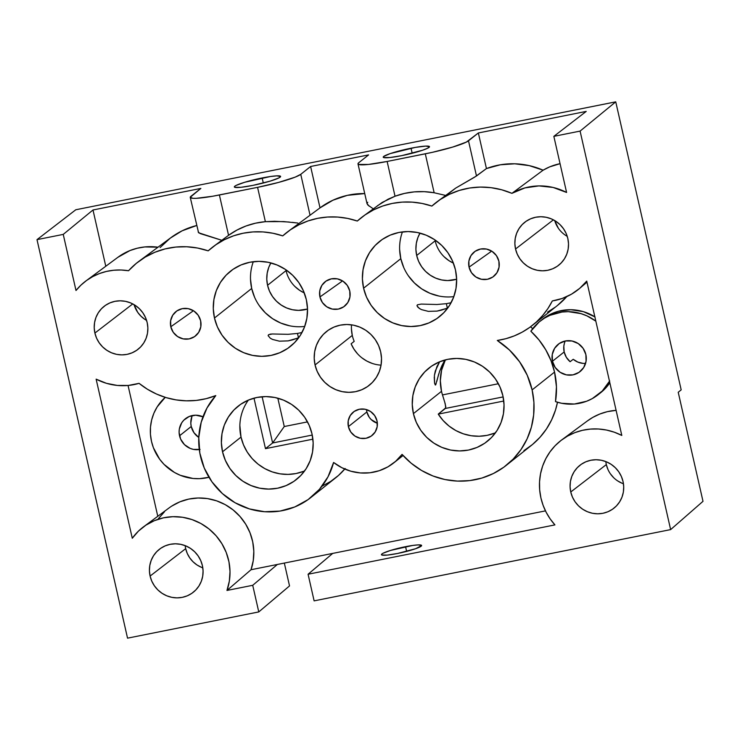 <?xml version="1.0" encoding="UTF-8"?>
<svg xmlns="http://www.w3.org/2000/svg" width="740" height="740" viewBox="0 0 740 740"><rect width="100%" height="100%" fill="white"/><g stroke="black" fill="none" stroke-linecap="round" stroke-linejoin="round"><path stroke-width="1.11" d="M405.566 546.675A20.609 2.479 167.1 0 1 421.615 545.473A20.609 2.479 167.1 0 1 397.51 553.483L415.667 548.701L421.624 545.556L418.304 544.89L412.791 545.426L390.461 550.449L383.015 553.27L381.849 554.01L381.803 555.019L387.251 555.093L397.51 553.483A20.609 2.479 167.1 0 1 381.452 554.686A20.609 2.479 167.1 0 1 405.566 546.675L406.639 551.383L405.566 546.675M434.981 239.917A31.469 30.451 -128.5 0 0 435.166 240.805L416.685 255.485L418.609 261.322L421.624 266.696L425.593 271.414L430.384 275.289L435.805 278.175L441.641 279.951L447.672 280.562L456.636 279.221A31.469 30.451 51.5 0 1 416.685 255.485L435.166 240.805A31.469 30.451 -128.5 0 0 453.389 263.098L448.875 260.61L444.083 256.734M285.853 269.721A31.469 30.451 -128.5 0 0 286.047 270.609L267.556 285.289L269.489 291.125L272.496 296.5L276.473 301.217L281.265 305.093L286.676 307.979L292.513 309.755L298.553 310.365L307.516 309.024A31.469 30.451 51.5 0 1 267.556 285.289L286.047 270.609A31.469 30.451 -128.5 0 0 304.269 292.901L299.746 290.413L294.964 286.537M262.154 177.961A23.726 2.664 167.2 0 1 280.608 176.425A23.726 2.664 167.2 0 1 252.784 185.407L240.981 187.294L234.737 187.294L234.802 186.212L236.153 185.398L244.755 182.253L270.47 176.518L276.815 175.852L280.617 176.518L278.786 177.97L270.193 181.115L252.784 185.407A23.726 2.664 167.2 0 1 234.33 186.942A23.726 2.664 167.2 0 1 262.154 177.961L263.301 183.011L262.154 177.961M292.651 339.845L288.11 340.881L297.101 338.291L292.651 339.845M298.849 337.532L297.101 338.291L298.849 337.532M301.846 332.547L297.48 333.435L301.846 332.547M275.502 334.045L288.064 334.314L297.48 333.435L298.451 337.718L297.48 333.435L288.064 334.314L272.348 333.981L268.537 334.721L268.13 335.655L270.285 338.199L272.644 339.466L279.433 341.177L288.11 340.881L279.433 341.177L272.644 339.466M411.042 148.213A23.726 2.664 167.2 0 1 429.496 146.668A23.726 2.664 167.2 0 1 401.672 155.65L389.869 157.537L383.625 157.537L383.69 156.454L390.11 153.624L415.371 147.399L425.694 146.095L429.505 146.761L427.674 148.213L422.605 150.229L401.672 155.65A23.726 2.664 167.2 0 1 383.218 157.185A23.726 2.664 167.2 0 1 411.042 148.213L412.189 153.263L411.042 148.213M441.539 310.106L436.998 311.114L445.989 308.58L441.539 310.106M447.987 307.72L445.989 308.58L447.978 307.72M450.734 302.808L446.359 303.678L450.734 302.808M424.362 304.168L436.933 304.501L446.359 303.678L447.349 308.007L446.359 303.678L436.933 304.501L421.208 304.085L417.388 304.815L416.981 305.75L419.145 308.321L421.513 309.616L428.303 311.364L436.998 311.114L428.303 311.364L421.513 309.616M208.967 477.282A46.833 45.316 51.5 0 1 151.496 441.392L153.393 447.709L159.71 459.29L164.003 464.341L174.418 472.425L180.329 475.311L192.992 478.466L199.486 478.669L208.967 477.282M582.944 363.368L577.783 362.073L573.213 359.279L570.124 361.721L566.35 357.318L564.167 351.953L552.456 361.259A17.482 16.918 51.5 0 1 558.284 344.23A17.482 16.918 51.5 0 1 585.867 354.58A17.482 16.918 51.5 0 1 580.03 371.61A17.482 16.918 51.5 0 1 552.456 361.259L564.167 351.953A17.482 16.918 -128.5 0 0 570.124 361.721L573.213 359.279A17.482 16.918 -128.5 0 0 585.581 363.405M199.282 449.532A17.482 16.918 51.5 0 1 179.533 435.786L191.235 426.49A17.482 16.918 -128.5 0 0 198.783 437.451M351.435 328.791L352.277 335.405L315.055 364.968A34.345 33.235 51.5 0 1 326.507 331.52A34.345 33.235 51.5 0 1 380.665 351.861L378.565 345.488L375.282 339.623L370.944 334.471L365.717 330.243L359.807 327.099L353.433 325.156L346.847 324.499L340.298 325.137L334.045 327.052L328.32 330.179L323.352 334.387L319.319 339.521L316.387 345.377L314.657 351.74L314.213 358.354L315.055 364.968L317.164 371.341L320.448 377.206L324.786 382.358L330.012 386.585L335.923 389.73L342.296 391.673L348.873 392.329L355.422 391.691L361.675 389.776L367.401 386.65L372.377 382.441L376.41 377.308L379.343 371.452L381.063 365.088L381.516 358.475L380.665 351.861A34.345 33.235 51.5 0 1 369.223 385.309A34.345 33.235 51.5 0 1 315.055 364.968L352.277 335.405A34.345 33.235 -128.5 0 0 354.201 341.353L351.121 343.795A34.345 33.235 -128.5 0 0 381.054 365.153M366.883 411.94A14.985 14.504 -128.5 0 0 377.363 423.234L371.129 419.525L369.232 417.277L366.883 411.94L348.392 426.619L366.883 411.94A14.985 14.504 -128.5 0 1 366.541 409.599M377.021 420.903A14.985 14.504 51.5 0 1 372.026 435.499A14.985 14.504 51.5 0 1 348.392 426.619L350.742 431.966L354.923 436.054L360.278 438.274L366.004 438.284L371.24 436.082L375.161 432.003L377.197 426.675L377.021 420.903L374.671 415.565L370.5 411.468L365.135 409.248L359.409 409.239L354.183 411.44L350.251 415.519L348.216 420.847L348.392 426.619A14.985 14.504 51.5 0 1 353.387 412.023A14.985 14.504 51.5 0 1 377.021 420.903M445.452 359.853A46.833 45.316 -128.5 0 0 441.512 391.312L413.41 413.632A46.833 45.316 51.5 0 1 429.024 368.011A46.833 45.316 51.5 0 1 502.885 395.743L500.018 387.066L495.532 379.065L489.621 372.044L482.489 366.272L474.433 361.99L465.747 359.344L456.765 358.438L447.839 359.307L439.31 361.925L431.503 366.18L424.723 371.924L419.219 378.917L415.223 386.909L412.874 395.586L412.263 404.604L413.41 413.632L416.278 422.309L420.764 430.31L426.675 437.331L433.807 443.094L441.863 447.386L450.549 450.031L459.531 450.938L468.457 450.068L476.986 447.45L484.793 443.195L491.573 437.451L497.077 430.449L501.073 422.466L503.422 413.789L504.033 404.771L502.885 395.743A46.833 45.316 51.5 0 1 487.272 441.355A46.833 45.316 51.5 0 1 413.41 413.632L441.512 391.312A46.833 45.316 -128.5 0 0 442.483 394.91L445.203 403.726L445.739 407.842L438.246 414.123A46.833 45.316 -128.5 0 0 495.513 432.752M248.39 400.09A46.833 45.316 -128.5 0 0 241.018 437.09L222.527 451.779A46.833 45.316 51.5 0 1 238.141 406.168A46.833 45.316 51.5 0 1 312.002 433.899L309.135 425.213L304.658 417.212L298.738 410.191L291.615 404.429L283.55 400.137L274.864 397.491L265.882 396.585L256.956 397.454L248.427 400.072L240.62 404.336L233.84 410.071L228.346 417.073L224.34 425.056L221.991 433.733L221.38 442.751L222.527 451.779L225.404 460.456L229.881 468.466L235.801 475.478L242.924 481.25L250.989 485.533L259.675 488.187L268.657 489.085L277.583 488.215L286.112 485.597L293.919 481.342L300.699 475.598L306.193 468.605L310.199 460.613L312.548 451.946L313.159 442.918L312.002 433.899A46.833 45.316 51.5 0 1 296.398 479.511A46.833 45.316 51.5 0 1 222.527 451.779L241.018 437.09A46.833 45.316 -128.5 0 0 304.63 470.899M402.43 231.898A48.081 46.527 -128.5 0 0 400.812 258.658L363.59 288.221A48.081 46.527 51.5 0 1 379.62 241.397A48.081 46.527 51.5 0 1 455.452 269.86L452.51 260.952L447.904 252.729L441.836 245.523L434.519 239.612L426.24 235.209L417.323 232.49L408.101 231.555L398.934 232.453L390.184 235.135L382.164 239.51L375.208 245.403L369.565 252.59L365.449 260.795L363.035 269.693L362.406 278.952L363.59 288.221L366.541 297.138L371.138 305.352L377.215 312.558L384.532 318.478L392.811 322.881L401.728 325.6L410.94 326.525L420.107 325.628L428.867 322.945L436.878 318.57L443.843 312.678L449.485 305.5L453.592 297.295L456.007 288.387L456.636 279.128L455.452 269.86A48.081 46.527 51.5 0 1 439.43 316.692A48.081 46.527 51.5 0 1 363.59 288.221L400.812 258.658A48.081 46.527 -128.5 0 0 453.842 296.629M253.302 261.701A48.081 46.527 -128.5 0 0 251.693 288.461L214.471 318.024A48.081 46.527 51.5 0 1 230.492 271.201A48.081 46.527 51.5 0 1 306.332 299.663L303.382 290.755L298.784 282.532L292.707 275.326L285.39 269.416L277.111 265.012L268.195 262.293L258.982 261.359L249.815 262.256L241.055 264.939L233.044 269.314L226.079 275.206L220.437 282.393L216.33 290.598L213.916 299.496L213.287 308.756L214.471 318.024L217.412 326.941L222.019 335.155L228.087 342.361L235.403 348.281L243.682 352.684L252.599 355.404L261.821 356.329L270.988 355.431L279.739 352.749L287.758 348.374L294.714 342.481L300.357 335.303L304.473 327.099L306.887 318.191L307.507 308.932L306.332 299.663A48.081 46.527 51.5 0 1 290.302 346.496A48.081 46.527 51.5 0 1 214.471 318.024L251.693 288.461A48.081 46.527 -128.5 0 0 304.714 326.433M319.93 296.953L342.565 280.913L319.93 296.953L322.381 302.512L326.729 306.767L332.306 309.079L338.282 309.098L343.721 306.804L347.818 302.558L349.937 296.999L349.752 290.986A15.614 15.105 51.5 0 1 346.052 304.825A15.614 15.105 51.5 0 1 330.891 308.728A15.614 15.105 51.5 0 1 319.93 296.953A15.614 15.105 51.5 0 1 326.803 280.599A15.614 15.105 51.5 0 1 349.752 290.986L347.3 285.427L342.953 281.163L337.375 278.851L331.409 278.841L325.961 281.135L321.863 285.381L319.745 290.931L319.93 296.953M170.801 326.756L193.445 310.717L170.801 326.756L173.253 332.315L177.6 336.571L183.187 338.883L189.153 338.901L194.602 336.608L198.69 332.362L200.808 326.803L200.633 320.79A15.614 15.105 51.5 0 1 196.923 334.628A15.614 15.105 51.5 0 1 181.763 338.532A15.614 15.105 51.5 0 1 170.801 326.756A15.614 15.105 51.5 0 1 177.683 310.402A15.614 15.105 51.5 0 1 200.633 320.79L198.181 315.231L193.834 310.966L188.247 308.654L182.281 308.645L176.832 310.939L172.744 315.185L170.626 320.735L170.801 326.756M469.049 267.149L491.693 251.11L469.049 267.149L471.5 272.709L475.848 276.964L481.435 279.276L487.401 279.295L492.849 277L496.938 272.755L499.056 267.196L498.88 261.183A15.614 15.105 51.5 0 1 495.171 275.021A15.614 15.105 51.5 0 1 480.01 278.925A15.614 15.105 51.5 0 1 469.049 267.149A15.614 15.105 51.5 0 1 475.931 250.795A15.614 15.105 51.5 0 1 498.88 261.183L496.429 255.624L492.082 251.36L486.495 249.047L480.528 249.038L475.08 251.332L470.992 255.578L468.873 261.127L469.049 267.149M143.551 526.806L169.099 507.918A53.743 52.013 -128.5 0 1 231.851 508.935A53.743 52.013 -128.5 0 1 251.036 569.726L226.967 590.446L251.036 569.726L277.38 564.463L252.719 585.303L226.967 590.446A54.843 53.077 51.5 0 0 207.829 528.036A54.843 53.077 51.5 0 0 143.551 526.806A54.843 53.077 51.5 0 0 132.284 538.258L96.135 379.157L106.468 383.32L117.336 385.438L128.335 385.447L139.065 383.339A78.052 75.535 51.5 0 0 215.784 395.586L206.969 408.045L201.206 422.263L198.783 437.516L199.819 453.046L204.277 468.059L211.918 481.786L222.361 493.552L235.079 502.747L249.417 508.916L264.67 511.738L280.044 511.072L294.779 506.955L308.118 499.593L319.393 489.362L328.024 476.773L333.592 462.472A49.95 48.34 51.5 0 0 393.773 462.879A49.95 48.34 51.5 0 0 402.061 454.379L411.181 463.212L421.569 470.474L432.937 475.968L444.99 479.538L457.394 481.093L469.817 480.584L481.925 478.04L493.395 473.517L503.912 467.134L513.199 459.078L521.006 449.55L527.12 438.82L531.376 427.165L533.66 414.909L533.91 402.375L532.115 389.906L554.547 372.091L556.443 386.854L555.49 401.607A77.432 74.925 -128.5 0 0 554.547 372.091L532.115 389.906L527.232 375.254L519.582 361.777L509.462 350.02L497.289 340.465A78.052 75.535 51.5 0 0 532.513 325.286A78.052 75.535 51.5 0 0 552.336 300.949L562.206 298.461L571.419 294.224L579.679 288.378L586.737 281.108L621.804 435.444L614.311 432.206L606.486 430.042L598.466 428.996L590.418 429.089L582.5 430.31L574.86 432.641L567.654 436.036L561.031 440.439L555.102 445.739L550.005 451.853L545.824 458.652L542.651 466.006L540.542 473.766L539.543 481.786L539.673 489.899L540.922 497.955A58.59 56.703 51.5 0 0 554.926 524.901L308.081 574.24L554.926 524.901L550.153 518.879L546.185 512.302L543.095 505.291L540.922 497.955A58.59 56.703 51.5 0 1 561.965 439.727A58.59 56.703 51.5 0 1 621.804 435.444L586.737 281.108A58.59 56.703 51.5 0 1 579.596 288.443A58.59 56.703 51.5 0 1 552.336 300.949L547.896 308.562L542.587 315.573L536.482 321.891L529.673 327.432L522.246 332.112L514.3 335.877L505.947 338.67L497.289 340.465A77.432 74.925 51.5 0 1 532.115 389.906A77.432 74.925 51.5 0 1 506.308 465.321A77.432 74.925 51.5 0 1 402.061 454.379L395.623 461.335L387.917 466.848L379.25 470.705L369.945 472.768L360.361 472.943L350.862 471.223L341.825 467.689L333.592 462.472A69.939 67.673 51.5 0 1 310.763 497.595A69.939 67.673 51.5 0 1 217.976 489.223A69.939 67.673 51.5 0 1 215.784 395.586L206.229 398.657L196.313 400.414L186.221 400.83L176.111 399.896L166.167 397.63L156.575 394.069L147.482 389.277L139.065 383.339A58.59 56.703 51.5 0 1 96.135 379.157L132.284 538.258L138.5 531.061L145.928 525.141L154.327 520.692L163.429 517.843L172.938 516.687L182.558 517.269L191.975 519.573L200.882 523.504L209.004 528.961L216.08 535.751L221.88 543.669L226.218 552.456L228.956 561.836L230.001 571.493L229.335 581.14L226.967 590.446L252.719 585.303L258.769 611.924L127.539 638.158L37 239.64L63.242 234.395L92.99 209.984L200.864 188.422L190.245 197.266L192.927 198.32L196.257 198.32L212.556 196.257L257.575 187.35L278.703 182.382L295.204 177.119L300.755 174.326L310.615 166.491L320.013 207.866L333 200.189L347.338 195.351L364.737 193.575A76.683 74.204 -128.5 0 0 320.18 207.746L288.304 231.306A78.052 75.535 51.5 0 1 357.309 221.038L365.061 214.905L373.561 209.873L382.691 206.025L392.274 203.426L402.153 202.113L412.152 202.122L422.115 203.454L431.855 206.072L440.207 199.55L449.421 194.306L459.318 190.43L469.697 188.006L480.362 187.09L491.092 187.683L501.683 189.782L511.923 193.344L524.91 187.914L538.923 185.906L553.113 187.451L566.59 192.456L553.844 136.345L580.095 131.1L670.634 529.609L314.121 600.862L308.081 574.24L332.732 553.4L545.473 510.877L251.036 569.726L253.246 560.633L253.811 551.245L252.719 541.846L249.99 532.745L245.726 524.216L240.047 516.538L233.146 509.943L225.238 504.652L216.561 500.823L207.404 498.584L198.052 498.002L188.792 499.084L179.922 501.822L171.726 506.105M587.458 420.884L592.851 417.36L599.872 414.002L607.327 411.671L616.096 410.349A57.489 55.639 -128.5 0 0 587.514 420.838L561.965 439.727M515.54 249.001A27.371 26.492 51.5 0 1 525.372 221.797A27.371 26.492 51.5 0 1 567.839 238.548L566.165 233.47L563.538 228.79L560.087 224.692L555.916 221.325L551.207 218.818L546.129 217.264L540.885 216.737L535.668 217.246L530.682 218.781L526.121 221.269L522.153 224.618L518.943 228.715L516.603 233.378L515.225 238.446L514.874 243.719L515.54 249.001L517.223 254.07L519.841 258.75L523.3 262.857L527.463 266.224L532.171 268.731L537.249 270.276L542.503 270.803L547.72 270.294L552.706 268.768L557.266 266.28L561.225 262.922L564.444 258.834L566.775 254.162L568.154 249.093L568.514 243.821L567.839 238.548A27.371 26.492 51.5 0 1 559.403 264.643A27.371 26.492 51.5 0 1 515.54 249.001L553.4 219.835L515.54 249.001M94.896 333.065A27.371 26.492 51.5 0 1 104.719 305.87A27.371 26.492 51.5 0 1 147.186 322.612L145.512 317.543L142.894 312.863L139.435 308.765L135.272 305.389L130.554 302.882L125.476 301.337L120.231 300.81L115.015 301.319L110.029 302.845L105.469 305.333L101.5 308.691L98.291 312.779L95.95 317.451L94.581 322.52L94.221 327.792L94.896 333.065L96.57 338.143L99.188 342.824L102.647 346.921L106.81 350.288L111.527 352.795L116.606 354.349L121.85 354.876L127.067 354.368L132.053 352.832L136.613 350.344L140.582 346.995L143.791 342.897L146.131 338.236L147.501 333.167L147.861 327.894L147.186 322.612A27.371 26.492 51.5 0 1 138.75 348.716A27.371 26.492 51.5 0 1 94.896 333.065L132.756 303.909L94.896 333.065M185.185 545.648A25.863 25.03 -128.5 0 0 185.685 548.654L150.1 576.062A27.371 26.492 51.5 0 1 159.933 548.858A27.371 26.492 51.5 0 1 202.399 565.61L200.716 560.532L198.098 555.86L194.638 551.753L190.476 548.386L185.768 545.88L180.69 544.335L175.436 543.798L170.219 544.316L165.233 545.843L160.672 548.331L156.713 551.688L153.495 555.777L151.163 560.448L149.785 565.517L149.424 570.79L150.1 576.062L151.774 581.131L154.401 585.812L157.851 589.919L162.023 593.286L166.731 595.793L171.81 597.337L177.054 597.865L182.271 597.356L187.257 595.83L191.817 593.341L195.786 589.984L198.995 585.895L201.335 581.224L202.714 576.155L203.065 570.882L202.399 565.61A27.371 26.492 51.5 0 1 193.954 591.704A27.371 26.492 51.5 0 1 150.1 576.062L185.685 548.654A25.863 25.03 -128.5 0 0 202.806 567.839M605.829 461.575A25.863 25.03 -128.5 0 0 606.328 464.591L570.753 491.989A27.371 26.492 51.5 0 1 580.576 464.794A27.371 26.492 51.5 0 1 623.043 481.537L621.369 476.468L618.751 471.787L615.291 467.689L611.129 464.313L606.412 461.806L601.333 460.262L596.088 459.734L590.871 460.243L585.886 461.769L581.326 464.257L577.357 467.615L574.148 471.704L571.807 476.375L570.438 481.444L570.077 486.716L570.753 491.989L572.427 497.067L575.045 501.748L578.504 505.846L582.667 509.213L587.384 511.719L592.462 513.273L597.707 513.801L602.924 513.292L607.91 511.756L612.47 509.268L616.438 505.92L619.648 501.822L621.989 497.16L623.357 492.091L623.718 486.818L623.043 481.537A27.371 26.492 51.5 0 1 614.607 507.631A27.371 26.492 51.5 0 1 570.753 491.989L606.328 464.591A25.863 25.03 -128.5 0 0 623.459 483.766M506.308 465.321L531.2 445.545A77.432 74.925 -128.5 0 0 557.488 402.255L555.518 409.979L551.652 419.821L546.453 428.969L540.006 437.266L532.449 444.527L523.92 450.632M703 501.322L670.634 529.609L703 501.322L678.229 392.274L681.179 389.86L615.745 101.843L580.095 131.1L615.745 101.843L75.794 209.762L37 239.64L75.794 209.762L615.745 101.843L681.179 389.86L678.229 392.274L703 501.322M446.146 195.545L434.149 192.761L446.146 195.545L455.674 188.117L476.486 175.972L468.494 140.804A37.462 4.2 167.2 0 1 425.306 153.828L387.131 161.459A37.462 4.2 167.2 0 1 357.993 163.882A37.462 4.2 167.2 0 1 358.733 162.735L368.594 154.901L310.615 166.491L368.594 154.901L358.733 162.735L357.984 163.744L358.632 164.437L368.492 164.437L387.131 161.459L432.428 152.32L452.778 147.047L466.357 142.08L478.355 132.969L486.439 168.572L500.323 164.789L514.753 163.799L529.202 165.621L543.114 170.191L549.644 166.888L560.06 163.679A57.221 55.37 -128.5 0 0 543.114 170.191L511.923 193.344A58.59 56.703 51.5 0 1 566.59 192.456L553.844 136.345L580.095 131.1L670.634 529.609L314.121 600.862L308.081 574.24L332.732 553.4L277.38 564.463L252.719 585.303L258.769 611.924L127.539 638.158L37 239.64L63.242 234.395L75.998 290.506L80.956 285.122L86.58 280.46L92.778 276.575L99.456 273.55L106.477 271.423L113.747 270.239L121.138 270.007L128.529 270.738L136.345 263.32L145.169 257.132L154.808 252.294L165.085 248.918L175.778 247.058L186.674 246.762L197.552 248.03L208.181 250.842L215.932 244.709L224.442 239.677L233.562 235.829L243.146 233.23L253.025 231.916L263.024 231.925L272.986 233.257L282.736 235.875L290.487 229.751L299.006 224.738L308.136 220.909L317.728 218.319L327.607 217.033L337.616 217.061L347.569 218.402L357.309 221.038A78.052 75.535 51.5 0 1 362.989 216.385A78.052 75.535 51.5 0 1 431.855 206.072A78.052 75.535 51.5 0 1 437.433 201.502A78.052 75.535 51.5 0 1 511.923 193.344L543.114 170.191A76.683 74.204 -128.5 0 0 486.439 168.572L474.803 177.054L455.674 188.117L437.433 201.502M586.219 111.407L478.355 132.969L586.219 111.407L553.844 136.345L586.219 111.407M322.233 486.069L330.734 481.379L338.439 475.487L345.192 468.522M600.029 393.199L604.737 389.055L609.843 382.811A46.833 45.316 -128.5 0 1 600.751 392.635L598.29 394.596A46.833 45.316 51.5 0 1 555.49 401.607L561.669 403.291L574.342 404.022L586.616 401.237L592.315 398.582L602.268 391.016L609.705 380.915M595.071 316.97L583.379 311.651L570.799 309.718L558.274 311.3L552.345 313.39L542.457 319.329M532.68 328.68A77.432 74.925 -128.5 0 0 530.524 326.812A77.432 74.925 -128.5 0 1 532.68 328.68M547.582 312.095L555.111 307.257M557.322 305.583L566.775 296.611A78.052 75.535 -128.5 0 1 557.405 305.509L532.513 325.286M164.456 511.803L158.342 518.749M157.777 516.279L128.057 385.475L157.777 516.279M310.763 497.595L335.664 477.827A69.939 67.673 -128.5 0 0 344.748 469.058M554.547 372.091A77.432 74.925 -128.5 0 0 530.848 331.215L539.025 339.993L545.805 349.891L551.023 360.676L554.547 372.091M357.513 353.776L353.896 349.049L351.121 343.795L354.201 341.353A34.345 33.235 -128.5 0 1 352.277 335.405A34.345 33.235 -128.5 0 1 351.546 324.832M289.525 585.923L258.769 611.924L289.525 585.923L284.336 563.075L289.525 585.923M567.247 236.347A25.724 24.892 -128.5 0 1 554.713 220.566L558.376 228.29M146.594 320.42A25.724 24.892 -128.5 0 1 134.06 304.63L137.723 312.354L140.979 316.211L144.892 319.375M117.928 257.279L130.027 250.536L137.279 248.224L144.799 246.938L158.008 247.197A57.221 55.37 -128.5 0 0 117.984 257.233L86.108 280.802A58.59 56.703 51.5 0 1 128.529 270.738A78.052 75.535 51.5 0 1 139.185 261.109A78.052 75.535 51.5 0 1 208.181 250.842A78.052 75.535 51.5 0 1 213.86 246.189A78.052 75.535 51.5 0 1 282.736 235.875A78.052 75.535 51.5 0 1 288.304 231.306M320.013 207.866L310.615 166.491L300.755 174.326L310.051 215.238L300.755 174.326A37.462 4.2 167.2 0 1 257.575 187.35L219.392 194.981A37.462 4.2 167.2 0 1 190.254 197.404A37.462 4.2 167.2 0 1 191.003 196.257L200.864 188.422L92.99 209.984L63.242 234.395L75.998 290.506A58.59 56.703 51.5 0 1 86.108 280.802M372.248 363.433L366.827 361.074L361.869 357.818M565.258 340.992A17.482 16.918 -128.5 0 0 564.167 351.953L563.824 346.228L564.37 343.425M198.847 437.488L193.982 432.724L191.235 426.49L190.809 423.123L191.91 416.518M201.4 567.303L196.942 564.935L193.011 561.743L189.745 557.868L187.266 553.455L185.685 548.654M622.044 483.229L617.595 480.861M613.663 477.679L610.389 473.804M607.919 469.382L606.328 464.591M377.335 205.803L388.167 199.153L395.031 196.23L387.131 161.459L395.031 196.23L404.493 193.418L414.28 191.882L424.224 191.669L434.149 192.761L425.306 153.828L434.149 192.761A77.441 74.944 -128.5 0 0 395.031 196.23L382.201 202.427L362.989 216.385M373.58 209.059L367.817 204.999L367.022 203.519L367.725 202.297M297.813 223.036L283.725 221.584L265.373 221.676A77.441 74.944 -128.5 0 0 228.558 235.32L228.022 235.718M160.127 247.53L170.292 238.123L182.086 230.834L196.646 225.524A76.683 74.204 -128.5 0 0 171.06 237.549L139.185 261.109M190.254 197.404L198.579 232.767L222.296 240.445L200.179 233.572L198.154 231.925M92.99 209.984L105.783 266.261L92.99 209.984M312.9 439.171L265.475 448.653L253.996 398.157L265.475 448.653L272.616 442.973L312.252 435.055L272.616 442.973L265.475 448.653L312.9 439.171M239.862 425.491L241.018 437.09L243.488 444.823L247.225 452.048L252.136 458.55L258.066 464.137L264.837 468.624L272.237 471.898L280.044 473.841L288.026 474.396L295.945 473.554L303.548 471.343M441.799 365.902L444.87 360.01L439.634 371.258L441.799 365.902M434.408 375.319L436.914 366.605L439.625 361.795L435.296 371.008L434.408 375.319L434.574 383.209L435.592 384.985L439.634 371.258M502.793 395.364L502.969 396.131L502.793 395.364M444.629 401.755L445.804 406.815L445.397 408.443L503.135 396.908L445.397 408.443L438.246 414.123L503.774 401.025L438.246 414.123L443.195 420.598L449.152 426.148L455.942 430.606L463.36 433.825L471.177 435.731L479.159 436.239L487.068 435.361L494.662 433.104M192.326 415.519A17.482 16.918 -128.5 0 0 191.235 426.49L179.533 435.786A17.482 16.918 51.5 0 1 185.361 418.766A17.482 16.918 51.5 0 1 202.973 416.805L195.712 415.186L189.2 416.49L183.751 420.218L181.698 422.836L179.33 429.052L179.099 432.419L180.597 439.033L184.482 444.638L190.152 448.394L193.399 449.384L200.078 449.393M595.839 321.151L586.931 315.869L580.918 313.612L568.329 311.67L562.002 312.021L549.876 315.342L544.316 318.246L539.22 321.909L530.848 331.215A46.833 45.316 51.5 0 1 540.034 321.252A46.833 45.316 51.5 0 1 595.839 321.151M552.456 361.259L552.253 354.525L554.63 348.3L559.209 343.545L565.314 340.974L571.992 340.992L578.245 343.582L583.12 348.355L585.867 354.58L586.062 361.324L583.693 367.539L579.106 372.294L573.01 374.865L566.322 374.847L560.069 372.257L555.204 367.484L552.456 361.259M594.849 316.831A46.833 45.316 -128.5 0 0 542.503 319.292L540.034 321.252M609.501 381.294A46.833 45.316 51.5 0 1 598.29 394.596M165.242 397.352L157.176 406.889L153.901 413.188L151.654 419.959L150.488 427.026L150.433 434.232L151.496 441.392A46.833 45.316 51.5 0 1 165.242 397.352M262.117 396.733L272.616 442.973L262.117 396.733M277.824 398.185L284.262 426.527L307.516 421.883L284.262 426.527L272.616 442.973L284.262 426.527L277.824 398.185M443.954 399.591L442.483 394.91L498.39 383.736L442.483 394.91A46.833 45.316 -128.5 0 1 441.512 391.312L440.337 380.721L441.586 370.222L445.193 360.371M367.022 203.519L369.057 206.09M476.486 175.972L486.439 168.572L478.355 132.969L468.494 140.804L476.486 175.972M292.272 222.361L296.296 222.851M228.558 235.32L219.392 194.981L228.558 235.32L236.948 230.075L245.985 226.005L255.513 223.184L265.373 221.676L257.575 187.35L265.373 221.676L274.623 221.279L289.266 222.046M308.682 216.246L310.023 215.248M436.175 383.755L435.286 384.976L434.574 383.209L434.232 377.086M438.746 373.913L436.72 381.609M417.009 305.916L417.388 304.815M420.496 309.126L417.601 306.971M269.98 334.166L272.348 333.981M268.157 335.821L268.537 334.721M271.608 338.976L270.285 338.199M250.508 279.193L251.693 288.461L254.634 297.378M259.24 305.592L265.308 312.798L272.625 318.718L280.904 323.121L289.821 325.841M267.556 285.289L266.779 279.23L267.196 273.162L268.777 267.334L270.886 262.913A31.469 30.451 51.5 0 0 267.556 285.289M399.628 249.389L400.812 258.658L403.763 267.575M408.36 275.789L414.437 282.995L421.754 288.914L430.033 293.318L438.95 296.037M416.685 255.485L415.908 249.426L416.315 243.358L417.897 237.531L420.015 233.109A31.469 30.451 51.5 0 0 416.685 255.485M579.605 288.443L586.977 282.162M213.86 246.189L228.031 235.709M393.911 462.778L403.069 455.498M367.049 203.759L357.993 163.882"/></g></svg>
